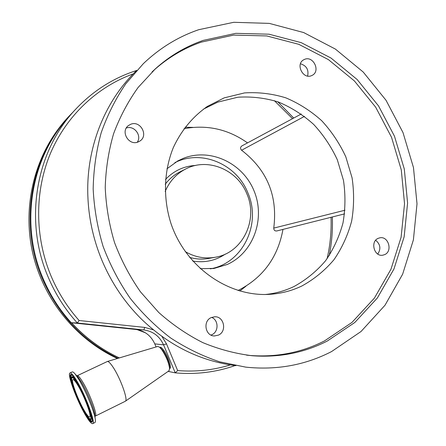<?xml version="1.0" encoding="UTF-8"?>
<svg xmlns="http://www.w3.org/2000/svg" width="446" height="446" viewBox="0 0 446 446"><rect width="100%" height="100%" fill="white"/><g stroke="black" fill="none" stroke-linecap="round" stroke-linejoin="round"><path stroke-width="0.67" d="M210.322 268.86C242.903 263.33 261.646 223.825 247.881 192.906C236.759 164.228 201.592 149.003 174.877 162.639M185.268 251.639C194.991 257.253 205.149 259.098 215.747 257.175C242.747 252.665 258.412 219.778 246.911 193.949C237.584 169.876 208.042 157.282 185.915 168.872C176.443 173.723 169.53 181.249 165.182 191.457M69.559 116.222C31.248 156.552 19.29 223.468 43.006 278.365C49.98 294.828 59.379 309.619 71.215 322.726L77.342 323.015L79.126 320.512L144.772 327.414L153.34 329.845M161.937 336.457L166.509 343.883L177.659 370.576L175.284 372.867L168.153 371.379M160.437 347.874L162.901 350.517C166.692 356.298 168.945 361.745 169.653 366.863L169.619 367.878M159.757 347.345L159.936 347.261C160.727 346.921 161.959 347.886 163.643 350.166C167.936 355.88 171.961 367.816 169.854 368.496L169.781 368.53M107.369 361.494L157.778 346.442L159.69 347.289L161.87 349.815C166.207 356.438 168.783 362.67 169.597 368.524L169.001 370.788M77.208 375.727L107.324 361.511C108.467 361.238 110.407 363.167 113.133 367.292C120.331 378.018 128.225 399.845 125.449 401.166L125.237 401.294M70.039 372.956L72.174 371.953C72.759 371.641 73.768 372.354 75.196 374.094L78.892 379.529C85.392 390.133 93.855 410.348 95.16 418.376C95.578 420.762 95.511 422.145 94.948 422.518L94.842 422.574M85.582 415.254C76.941 400.82 66.922 373.871 69.961 372.995C71.059 372.544 73.283 375.075 76.64 380.6C85.348 394.76 95.868 423.009 92.74 423.616C91.536 424.068 89.15 421.28 85.582 415.254M77.855 385.311C84.266 395.78 91.971 416.464 89.674 416.938C88.799 417.272 87.054 415.243 84.445 410.85C78.072 400.235 70.641 380.254 72.888 379.635C73.707 379.301 75.363 381.191 77.855 385.311M200.26 268.709L214.242 268.386L227.265 264.467C253.64 252.609 265.615 218.367 254.008 190.782C242.78 163.041 210.189 147.565 183.256 158.375L177.921 160.861L166.921 168.805M136.716 70.401C106.014 99.804 87.249 144.471 87.739 191.239C88.001 215.134 92.746 238.203 101.978 260.436C111.394 282.68 124.417 302.109 141.042 318.723C168.783 345.555 200.399 361.204 235.889 365.67M331.573 351.565C305.237 365.151 276.643 370.347 245.785 367.142L219.755 361.851C202.612 356.131 186.216 348.153 170.567 337.923C155.57 326.478 142.045 313.181 130.003 298.028C118.987 281.989 110.017 264.773 103.093 246.387C97.451 227.566 94.139 208.438 93.169 188.993C93.554 169.636 96.236 150.854 101.22 132.646C107.453 115.007 115.648 98.705 125.805 83.748L143.283 63.728C159.668 48.101 178.149 36.756 198.732 29.704L233.743 22.3L269.278 23.387L303.665 32.552L335.403 49.088L363.211 72.035L386.03 100.278L402.994 132.562L413.47 167.545L417.01 203.805L413.397 239.864L402.638 274.195L384.993 305.259L361.015 331.523L331.573 351.565M203.566 109.069L217.765 102.128L237.751 97.234C251.527 96.342 265.08 97.936 278.404 102.017C291.305 107.43 303.051 114.89 313.655 124.401C323.372 134.893 331.261 146.695 337.332 159.802L343.481 180.418C345.572 194.696 345.416 208.856 343.002 222.905C339.3 236.609 333.502 249.208 325.602 260.698C316.615 271.296 306.056 279.91 293.942 286.549C284.977 290.831 275.483 293.474 265.454 294.477M224.204 97.864L244.531 92.913C258.546 92.032 272.322 93.677 285.869 97.858C298.987 103.4 310.934 111.021 321.717 120.727C331.601 131.431 339.629 143.467 345.812 156.825L352.078 177.837C354.224 192.382 354.079 206.816 351.643 221.132C347.908 235.098 342.032 247.931 334.021 259.644C324.894 270.443 314.179 279.224 301.864 285.992C292.169 290.636 281.866 293.384 270.967 294.237C229.473 297.649 185.776 267.695 170.941 223.407C162.935 198.264 163.855 171.024 173.271 147.704C181.288 130.449 192.694 116.668 207.496 106.349L224.204 97.864M304.702 59.307C313.315 55.622 320.702 71.048 312.356 75.263L311.42 75.703C302.979 79.444 295.397 64.324 303.509 59.892L304.702 59.307M307.628 76.06C308.905 69.766 306.519 65.668 300.453 63.772M378.097 238.376L379.875 237.813C388.433 235.901 392.865 251.159 384.747 254.594L382.69 255.218C374.183 256.84 370.052 241.676 378.097 238.376M377.773 254.047C381.118 248.879 380.421 244.28 375.671 240.255M211.181 317.602L214.66 316.777C224.043 316.097 227.22 331.384 218.462 335.108L214.448 335.961C205.266 336.122 202.607 321.137 211.181 317.602M210.969 335.074L211.917 334.69C218.875 331.712 218.674 320.016 211.644 317.401M130.756 124.261C140.39 120.152 148.791 135.534 139.938 141.02L138.126 141.973C128.81 146.093 120.141 131.38 128.465 125.543L130.756 124.261M137.229 142.263C142.162 135.567 134.101 125.047 126.296 128.041M327.236 341.062L354.832 322.464L377.361 297.989L393.974 268.971L404.143 236.837L407.588 203.036L404.299 169.028L394.476 136.208L378.543 105.936L357.112 79.488L331.004 58.041L301.234 42.654L269.033 34.203L235.811 33.333L203.147 40.408C185.608 46.518 169.675 55.99 155.359 68.835L138.104 87.477C128.024 101.537 119.857 116.947 113.596 133.716C108.556 151.06 105.769 169.001 105.234 187.532C106.036 206.158 109.131 224.483 114.522 242.518C121.173 260.13 129.825 276.576 140.484 291.862L158.743 312.479C172.368 324.61 187.064 334.662 202.841 342.634C219.014 349.318 235.494 353.689 252.285 355.746C279.179 357.725 304.166 352.831 327.236 341.062M246.571 355.15L249.977 355.479C276.721 357.452 301.574 352.591 324.526 340.895L351.989 322.413L374.417 298.09L390.964 269.245L401.093 237.3L404.539 203.705L401.283 169.893L391.521 137.268L375.671 107.179L354.353 80.893L328.379 59.591L298.77 44.31L266.736 35.931L233.693 35.095L201.207 42.147C183.758 48.229 167.913 57.657 153.68 70.429L152.047 71.929M247.519 142.893C228.157 129.167 206.989 124.445 184.02 128.71M238.058 290.491C262.895 277.802 277.864 257.437 282.965 229.4M304.467 116.389L241.593 150.235C240.126 148.607 240.238 147.163 241.916 145.903L242.161 145.792M344.568 213.885L276.843 230.944C274.859 231.162 273.827 230.214 273.744 228.107L344.97 210.228M273.744 228.107C277.858 195.911 267.143 169.954 241.593 150.235M71.215 322.726L135.645 329.432C144.571 330.692 150.949 335.509 154.773 343.872L156.061 346.955M65.2 120.509C35.379 154.327 22.228 204.307 32.341 251.393C42.61 298.435 75.575 339.328 117.443 358.489C75.564 339.322 42.604 298.441 32.335 251.41C22.222 204.335 35.362 154.344 65.2 120.509M118.101 358.294C83.642 341.653 58.37 315.093 42.292 278.611C18.598 223.758 30.495 156.897 68.729 116.534L73.573 111.539L68.729 116.534M71.611 322.77C85.454 337.839 101.381 349.553 119.383 357.909M137.19 329.644L145.407 332.777M195.766 165.427C183.942 166.046 173.851 170.723 165.494 179.454M185.592 169.04L180.089 171.81C174.224 174.754 169.263 178.907 165.21 184.265M189.606 257.37C196.184 259.254 202.752 259.578 209.319 258.334L214.71 257.364M192.94 127.378L185.123 127.227M133.237 73.874C97.384 86.842 66.526 115.581 50.465 153.318C34.626 191.117 34.598 236.614 51.022 275.951C58.002 292.448 67.368 307.305 79.126 320.512M175.261 372.867L163.57 344.87C159.618 336.223 153.039 331.244 143.835 329.94L77.342 323.015C65.11 309.446 55.388 294.137 48.168 277.089C23.616 220.246 35.964 151.004 75.474 109.448C92.907 90.928 113.295 77.939 136.627 70.49M292.543 118.681L274.346 100.657M76.801 375.827L77.147 375.761C78.061 375.381 79.873 377.405 82.594 381.832C89.596 393.099 97.886 415.505 95.316 416.057L95.221 416.101M75.196 374.094L78.161 377.294L81.239 381.815C86.647 390.618 93.615 407.27 94.703 413.977L94.931 416.19M76.935 381.676C82.482 391.332 87.059 401.534 90.672 412.282C93.549 422.513 92.099 421.147 92.411 421.247C91.447 422.239 89.189 419.747 85.632 413.765L83.519 409.997M74.081 388.895C70.908 380.009 70.039 375.276 71.466 374.712C72.057 374.573 73.874 376.887 76.918 381.648M85.348 414.34C79.873 405.024 73.295 389.759 71.009 381.068C68.968 372.109 70.931 372.282 76.89 381.586C82.504 390.897 89.646 407.466 91.792 416.151C93.509 424.676 91.363 424.074 85.348 414.34M92.411 421.202C91.737 421.492 90.544 420.466 88.832 418.119M91.971 416.96L91.452 419.491M84.829 412.299C78.228 400.675 69.754 380.778 71.918 376.937C72.72 376.05 74.672 378.147 77.76 383.226L80.419 387.981M72.035 376.814L74.41 377.784M84.807 412.243C79.26 402.325 75.101 392.681 72.336 383.304C70.579 375.554 72.291 375.727 77.47 383.828C82.332 391.906 88.498 406.206 90.365 413.743C91.876 421.163 90.025 420.667 84.807 412.243M192.722 261.049C204.647 263.012 215.524 260.687 225.353 254.081M166.509 343.883L163.57 344.87L154.773 343.872M239.792 291.026L245.952 286.215M177.659 370.576C195.844 372.014 213.411 370.124 230.359 364.906M327.108 258.674C330.235 245.077 331.545 231.284 331.038 217.297M144.772 327.414L143.835 329.94L135.645 329.432M71.555 379.524C70.947 376.708 70.953 375.114 71.583 374.746M88.286 405.525C91.48 414.301 92.411 418.967 91.079 419.513L91.419 419.491M293.73 118.045L277.763 101.788M160.989 348.309L159.69 347.289M94.965 416.274L125.343 401.244M249.977 355.479L252.285 355.746M153.68 70.429L155.359 68.835M128.175 125.783L128.465 125.543M213.907 335.922L214.448 335.961M207.496 106.349L205.729 107.531M270.967 294.237L267.371 294.432M301.245 114.003L241.916 145.903M177.921 160.861L177.346 161.179M214.242 268.386L212.759 268.603M332.315 216.973C332.833 230.03 331.785 242.947 329.165 255.714M235.103 365.575C216.009 372.248 196.073 374.679 175.295 372.867M92.74 423.616L94.948 422.518M94.703 413.977L95.16 418.376M169.101 370.715L125.449 401.166M169.653 366.863L169.597 368.524M84.84 412.327C87.41 416.904 89.49 419.301 91.079 419.513"/></g></svg>
